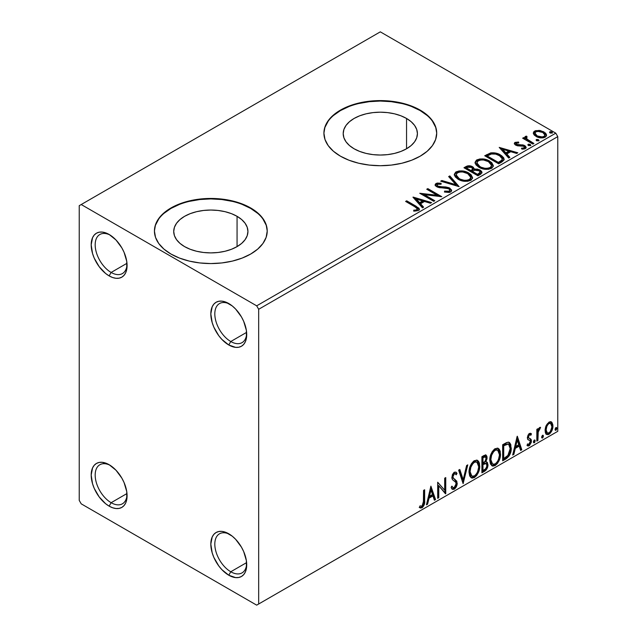 <?xml version="1.0" encoding="UTF-8"?>
<svg xmlns="http://www.w3.org/2000/svg" width="637" height="637" viewBox="0 0 637 637"><rect width="100%" height="100%" fill="white"/><g stroke="black" fill="none" stroke-linecap="round" stroke-linejoin="round"><path stroke-width="0.96" d="M230.769 341.52A22.558 13.027 -120 0 0 246.686 333.414A22.558 13.027 60 0 1 242.044 342.642A22.558 13.027 60 0 1 230.769 341.52L246.615 332.371L230.769 341.52A22.558 13.027 60 0 1 216.031 321.645A22.558 13.027 60 0 1 219.486 303.57A22.558 13.027 60 0 1 229.798 304.16A22.558 13.027 -120 0 0 214.82 314.455A22.558 13.027 -120 0 0 230.769 341.52L228.771 344.975L230.769 341.52M228.771 303.531L228.771 303.531A25.376 14.651 60 0 1 246.718 334.616A25.376 14.651 60 0 1 228.771 344.975L221.907 339.433L218.802 335.731L213.849 327.155L212.193 322.609L210.823 313.89L212.193 306.755L213.849 304.128L216.086 302.272L218.802 301.269L221.907 301.142L225.275 301.906L232.274 305.951L235.642 309.072L241.463 316.931L243.692 321.359L246.376 330.372L246.376 338.462L245.349 341.758L243.692 344.378L241.463 346.233L238.74 347.237L235.642 347.364L228.771 344.975A25.376 14.651 60 0 1 210.823 313.89A25.376 14.651 60 0 1 228.771 303.531L228.771 303.531M111.133 272.453A22.558 13.027 -120 0 0 127.05 264.339A22.558 13.027 60 0 1 122.408 273.568A22.558 13.027 60 0 1 111.133 272.453L126.978 263.296L111.133 272.453A22.558 13.027 60 0 1 96.394 252.57A22.558 13.027 60 0 1 99.85 234.496A22.558 13.027 60 0 1 110.161 235.085A22.558 13.027 -120 0 0 95.184 245.388A22.558 13.027 -120 0 0 111.133 272.453L109.134 275.901L111.133 272.453M109.134 234.464L109.134 234.464A25.376 14.651 60 0 1 127.081 265.541A25.376 14.651 60 0 1 109.134 275.901L105.631 273.488L99.165 266.656L94.212 258.081L92.556 253.542L91.187 244.823L92.556 237.681L94.212 235.053L96.45 233.206L99.165 232.194L102.27 232.075L105.631 232.839L109.134 234.464L116.006 240.006L121.826 247.857L124.056 252.284L126.739 261.305L126.739 269.387L125.712 272.684L124.056 275.311L121.826 277.159L119.103 278.17L116.006 278.289L112.638 277.525L109.134 275.901A25.376 14.651 60 0 1 91.187 244.823A25.376 14.651 60 0 1 109.134 234.464L109.134 234.464M111.133 502.697A22.558 13.027 -120 0 0 127.05 494.583A22.558 13.027 60 0 1 122.408 503.811A22.558 13.027 60 0 1 111.133 502.697L126.978 493.54L111.133 502.697A22.558 13.027 60 0 1 96.394 482.814A22.558 13.027 60 0 1 99.85 464.739A22.558 13.027 60 0 1 110.161 465.328A22.558 13.027 -120 0 0 95.184 475.624A22.558 13.027 -120 0 0 111.133 502.697L109.134 506.144L111.133 502.697M109.134 464.699L109.134 464.699A25.376 14.651 60 0 1 127.081 495.785A25.376 14.651 60 0 1 109.134 506.144L105.631 503.724L99.165 496.9L94.212 488.324L92.556 483.786L91.187 475.067L92.556 467.924L94.212 465.297L96.45 463.449L99.165 462.438L102.27 462.319L109.134 464.699L116.006 470.249L121.826 478.1L124.056 482.528L126.739 491.541L126.739 499.631L125.712 502.927L124.056 505.555L121.826 507.402L119.103 508.414L116.006 508.533L112.638 507.769L109.134 506.144A25.376 14.651 60 0 1 91.187 475.067A25.376 14.651 60 0 1 109.134 464.699L109.134 464.707M230.769 571.763A22.558 13.027 -120 0 0 246.686 563.657A22.558 13.027 60 0 1 242.044 572.886A22.558 13.027 60 0 1 230.769 571.763L246.615 562.614L230.769 571.763A22.558 13.027 60 0 1 216.031 551.889A22.558 13.027 60 0 1 219.486 533.806A22.558 13.027 60 0 1 229.798 534.403A22.558 13.027 -120 0 0 214.82 544.699A22.558 13.027 -120 0 0 230.769 571.763L228.771 575.219L230.769 571.763M228.771 533.774L228.771 533.774A25.376 14.651 60 0 1 246.718 564.86A25.376 14.651 60 0 1 228.771 575.219L221.907 569.677L218.802 565.967L213.849 557.391L212.193 552.852L210.823 544.133L212.193 536.991L213.849 534.371L216.086 532.516L218.802 531.513L221.907 531.385L225.275 532.15L232.274 536.195L235.642 539.316L241.463 547.167L243.692 551.602L246.376 560.616L246.376 568.698L245.349 572.002L243.692 574.622L241.463 576.477L238.74 577.48L235.642 577.608L228.771 575.219A25.376 14.651 60 0 1 210.823 544.133A25.376 14.651 60 0 1 228.771 533.774L228.771 533.774M406.549 118.466L406.549 148.763L400.928 151.431L394.51 153.413L387.551 154.632L380.313 155.038L373.075 154.632L366.108 153.413L359.698 151.431L354.068 148.763A37.113 21.427 180 0 1 343.2 133.619A37.113 21.427 180 0 1 366.108 113.824A37.113 21.427 180 0 1 406.549 118.466L411.168 121.715L414.599 125.417L416.709 129.438L417.418 133.619L416.709 137.799L414.599 141.812L411.168 145.523L406.549 148.763L406.549 118.466A37.113 21.427 180 0 1 417.418 133.619A37.113 21.427 180 0 1 394.51 153.413A37.113 21.427 180 0 1 354.068 148.763L349.458 145.523L346.026 141.812L343.916 137.799L343.2 133.619L343.916 129.438L346.026 125.417L349.458 121.715L354.068 118.466L359.698 115.799L366.108 113.824L373.075 112.606L380.313 112.192L387.551 112.606L394.51 113.824L400.928 115.799L406.549 118.466M237.068 216.317L237.068 246.615L231.446 249.282L225.028 251.265L218.069 252.483L210.823 252.889L203.585 252.483L196.626 251.265L190.208 249.282L184.587 246.615A37.113 21.427 180 0 1 173.718 231.47A37.113 21.427 180 0 1 196.626 211.675A37.113 21.427 180 0 1 237.068 216.317L241.686 219.566L245.11 223.268L247.22 227.29L247.936 231.47L247.22 235.65L245.11 239.663L241.686 243.374L237.068 246.615L237.068 216.317A37.113 21.427 180 0 1 247.936 231.47A37.113 21.427 180 0 1 225.028 251.265A37.113 21.427 180 0 1 184.587 246.615L179.968 243.374L176.545 239.663L174.427 235.65L173.718 231.47L174.427 227.29L176.545 223.268L179.968 219.566L184.587 216.317L190.208 213.65L196.626 211.675L203.585 210.457L210.823 210.043L218.069 210.457L225.028 211.675L231.446 213.65L237.068 216.317M267.222 231.239A56.398 32.559 0 0 0 250.707 208.442L250.707 207.981A56.398 32.559 180 0 1 267.222 231.008A56.398 32.559 180 0 1 232.409 261.09A56.398 32.559 180 0 1 170.947 254.028L179.491 258.081L189.245 261.09L199.827 262.946L210.823 263.567L221.827 262.946L232.409 261.09L242.156 258.081L250.707 254.028L257.722 249.099L262.93 243.469L266.139 237.362L267.222 231.008L266.139 224.654L262.93 218.547L257.722 212.917L250.707 207.981L242.156 203.936L232.409 200.926L221.827 199.07L210.823 198.449L199.827 199.07L189.245 200.926L179.491 203.936L170.947 207.981L163.932 212.917L158.724 218.547L155.516 224.654L154.433 231.008L155.516 237.362L158.724 243.469L163.932 249.099L170.947 254.028A56.398 32.559 180 0 1 154.433 231.008A56.398 32.559 180 0 1 189.245 200.926A56.398 32.559 180 0 1 250.707 207.981L250.707 208.442A56.398 32.559 0 0 0 189.428 201.34A56.398 32.559 0 0 0 154.433 231.239M436.711 133.388A56.398 32.559 0 0 0 420.189 110.591L420.189 110.129A56.398 32.559 180 0 1 436.711 133.157A56.398 32.559 180 0 1 401.891 163.239A56.398 32.559 180 0 1 340.437 156.176L348.98 160.229L358.727 163.239L369.309 165.087L380.313 165.716L391.317 165.087L401.891 163.239L411.645 160.229L420.189 156.176L427.204 151.248L432.419 145.618L435.628 139.511L436.711 133.157L435.628 126.803L432.419 120.696L427.204 115.066L420.189 110.129L411.645 106.084L401.891 103.075L391.317 101.219L380.313 100.598L369.309 101.219L358.727 103.075L348.98 106.084L340.437 110.129L333.422 115.066L328.206 120.696L324.997 126.803L323.915 133.157L324.997 139.511L328.206 145.618L333.422 151.248L340.437 156.176A56.398 32.559 180 0 1 323.915 133.157A56.398 32.559 180 0 1 358.727 103.075A56.398 32.559 180 0 1 420.189 110.129L420.189 110.591A56.398 32.559 0 0 0 358.918 103.489A56.398 32.559 0 0 0 323.915 133.388M79.227 205.679L79.227 500.387L81.218 503.843L256.687 605.15L557.773 431.321L258.678 603.995L258.678 309.287L557.773 136.613L557.773 431.321L557.773 136.613L555.783 133.157L256.687 305.832L81.218 204.533L380.313 31.85L555.783 133.157L380.313 31.85L79.227 205.679L79.227 500.387L81.218 503.843L256.687 605.15L258.678 603.995L258.678 309.287L256.687 305.832L81.218 204.533L79.227 205.679M533.432 133.722L534.363 135.179L536.975 136.907L542.987 137.887L545.2 137.17L546.442 135.888L546.387 134.415L545.455 133.037L540.518 130.585L535.621 130.641L533.894 131.636L533.304 133.014L536.012 136.414C538.878 138.102 541.944 138.348 545.2 137.17L546.562 135.259L543.887 131.867L539.213 130.37L534.642 131.071L533.432 133.722L533.304 132.998M532.851 144.089L533.925 143.468L526.64 138.874L526.13 137.759L527.149 137.051L526.576 136.135L524.936 136.859L525.222 138.452L523.725 137.584L522.651 138.205L532.851 144.089L533.925 143.468L527.165 139.376L526.488 137.226L527.149 137.051L526.576 136.135L525.414 136.398L524.824 137.321L525.222 138.452L523.725 137.584L522.651 138.205L532.851 144.089M516.352 144.002L516.687 145.395L516.352 143.078L518.797 142.903L518.55 142.035L518.55 142.879L518.55 142.035L514.807 142.537L514.298 143.484L515.222 144.838L517.578 145.825L522.467 145.825L524.187 146.621L524.02 147.951L521.472 148.182L521.807 149.082L524.617 148.931L526.106 147.88L525.605 146.255L523.821 145.172L516.464 144.328L516.145 143.237L518.797 142.903L518.55 142.035L515.03 142.393L515.03 143.317L516.862 142.903M501.916 161.949L504.114 159.831L503.748 157.857L501.622 155.683L497.465 153.565L490.976 152.856L484.717 155.762L498.667 163.82L501.916 161.949L504.193 159.266L500.459 154.934C497.76 153.191 494.487 152.522 490.649 152.92L484.717 155.762L498.667 163.82L501.916 161.949M469.294 166.663L465.934 167.531C468.163 166.368 470.385 166.416 472.606 167.674L472.606 166.751C470.385 165.493 468.163 165.445 465.934 166.607L465.934 167.531L464.755 168.208L465.934 167.531L465.934 166.607L463.959 167.754L477.917 175.812L481.914 172.93L481.683 171.48L480.035 170.007L477.36 169.076L474.262 169.219L473.371 167.276L470.217 165.867L467.439 165.939L463.959 167.754L477.917 175.812L480.704 174.196L481.994 172.484L480.035 170.007L474.31 168.861M459.126 186.657L449.818 175.916L448.647 176.584L455.845 184.658L441.863 180.51L440.693 181.179L459.126 186.657L449.818 175.916L448.647 176.584L455.845 184.658L441.863 180.51L440.693 181.179L459.126 186.657M434.784 200.711L424.401 194.715L441.767 196.674L427.809 188.616L426.734 189.237L437.141 195.248L419.759 193.266L433.717 201.324L434.784 200.711L424.401 194.715L441.767 196.674L427.809 188.616L426.734 189.237L437.141 195.248L419.759 193.266L433.717 201.324L434.784 200.711M414.902 206.794L416.94 208.1L417.466 209.167L416.359 209.971L413.684 210.21L414.209 211.142L418.453 210.552L419.393 209.43L418.931 208.195L406.693 200.806L405.618 201.427L414.902 206.794L417.482 209.016L416.104 210.019L413.684 210.21L414.209 211.142L418.453 210.552L419.409 209.262L416.12 206.253L406.693 200.806L405.618 201.427L414.902 206.794M412.959 197.191L422.442 207.837L423.613 207.16L420.571 203.752L424.489 201.483L430.397 203.243L431.567 202.566L413.134 197.088L422.442 207.837L423.613 207.16L420.571 203.752L424.489 201.483L430.397 203.243L431.567 202.566L412.959 197.191M450.63 191.976L451.537 191.044L451.553 189.969L449.109 187.74L445.725 186.952L439.251 186.657L437.261 185.725L437.444 184.292L441.107 184.244L441.091 183.265L437.157 183.058L435.254 184.26L435.804 186.052L438.025 187.334L448.703 188.703L449.81 189.914L449.324 191.06L448.074 191.498L444.61 191.108L444.443 192.024L449.228 192.462L450.63 191.976L451.641 190.519L449.802 188.09L437.81 186.123L436.926 185.017L437.444 184.292L441.107 184.244L441.091 183.265L436.026 183.464L435.151 184.762L436.791 186.784L439.466 187.692L446.983 188.114L448.703 188.703L449.841 190.152L449.117 191.196L444.61 191.108L444.443 192.024L450.63 191.976M458.114 179.252L462.486 180.964L467.701 181.306L471.356 179.96L472.543 177.54L470.982 174.626L468.131 172.659L464.373 171.281L459.11 170.931L455.71 172.109L454.292 174.299L455.216 176.863L458.114 179.252C462.04 181.577 466.26 181.943 470.775 180.343L472.55 177.771L468.784 173.017C464.827 170.652 460.567 170.286 456.012 171.918L454.285 174.514L458.114 179.252M478.873 167.268L483.244 168.972L488.46 169.323L492.114 167.977L493.301 165.556L491.74 162.642L488.89 160.675L485.131 159.298L479.868 158.947L476.468 160.126L475.051 162.316L475.974 164.879L478.873 167.268C482.79 169.593 487.01 169.96 491.533 168.359L493.309 165.787L489.542 161.034C485.585 158.669 481.325 158.302 476.771 159.935L475.043 162.531L478.873 167.268M499.209 147.394L508.692 158.04L509.863 157.363L506.821 153.955L510.739 151.694L516.647 153.445L517.817 152.769L499.209 147.394L508.692 158.04L509.863 157.363L506.821 153.955L510.739 151.694L516.647 153.445L517.817 152.769L499.209 147.394M528.145 145.252L528.2 144.296L528.678 145.594L530.796 145.355L530.255 144.456L528.694 144.137L527.922 144.583L528.463 145.483L530.525 145.642L530.828 145.204M536.378 140.506L536.426 139.543L536.911 140.841L539.029 140.602L538.488 139.702L536.927 139.384L536.147 139.829L536.696 140.737L539.061 140.459M549.795 132.751L549.85 131.795L550.336 133.093L552.446 132.854L551.905 131.955L550.344 131.636L549.572 132.082L550.121 132.982L552.478 132.711M550.917 421.718L551.897 422.363L549.006 422.092L546.108 425.715L545.129 429.362L545.296 432.443L546.458 434.37L548.107 434.673L549.906 433.63L551.984 430.501L552.82 427.586L552.884 424.879L551.897 422.363L550.671 421.662L549.006 422.092L546.108 425.715L545.065 430.493L546.665 434.506L549.006 434.283C551.658 432.053 552.972 429.274 552.94 425.946L551.339 421.893M536.84 441.107L537.915 440.486L538.249 431.488L540.598 427.355L539.141 427.976L537.915 430.437L537.915 428.709L536.84 429.33L536.84 441.107L537.915 440.486L538.082 432.388L540.598 427.355L539.778 427.419L537.915 430.437L537.915 428.709L536.84 429.33L536.84 441.107M530.486 433.256L531.473 433.893L528.933 433.749L527.356 437.412L527.818 439.474L530.143 440.708L530.318 442.397L529.084 444.339L527.611 443.949L526.998 445.398L528.216 446.019L529.458 445.55L531.338 442.261L531.115 439.387L528.79 438.049L528.423 437.006L529.228 434.999L529.896 434.697L530.844 435.27L531.473 433.893L529.395 433.415L527.356 437.683L527.699 439.299L530.143 440.708L530.398 441.688L529.084 444.339L527.611 443.949L526.998 445.398L527.46 445.828M505.905 458.966L509.313 455.694L511.105 450.224L510.786 444.538L509.608 442.667L508.517 442.182L506.463 442.627L502.657 444.722L502.657 460.838L505.905 458.966L505.101 458.505L502.657 459.914L505.101 458.505L505.905 458.966C509.624 456.227 511.407 452.581 511.248 448.026L509.297 442.452L508.095 442.166L502.657 444.722L502.657 460.838L505.905 458.966M481.898 472.821L486.087 470.05L487.942 465.591L487.456 462.566L485.784 461.889L487.018 458.712L486.907 456.267L485.816 454.985L483.873 455.566L481.898 456.705L481.898 472.821L484.693 471.213C486.875 469.565 487.974 467.407 487.982 464.731L486.963 462.096L485.784 461.889L487.09 457.7L486.127 455.113L481.898 456.705L481.898 472.821M463.115 483.666L467.765 464.867L466.595 465.543L463.203 479.725L459.81 469.461L458.64 470.138L463.115 483.666L467.765 464.867L466.595 465.543L463.203 479.725L459.81 469.461L458.64 470.138L463.115 483.666M438.774 497.72L438.774 485.728L445.757 493.691L445.757 477.575L444.682 478.196L444.682 490.211L437.699 482.225L437.699 498.341L438.774 497.72L437.699 497.417L438.774 497.72L438.774 485.728L445.51 493.834L445.757 477.575L444.682 478.196L444.682 490.211L437.699 482.225L437.699 498.341L438.774 497.72M419.449 507.434L422.084 507.769L421.288 507.307L423.39 504.52L423.844 500.188C424.274 502.864 423.422 505.237 421.288 507.307L422.084 507.769C424.218 505.698 425.07 503.326 424.64 500.65L423.844 500.188L423.844 490.227L423.844 500.188L424.64 500.65L424.64 489.765L423.565 490.386L423.374 504.05L422.076 506.12L419.998 505.874L419.449 507.434L420.595 508.039L422.283 507.649L424.361 504.377L424.64 489.765L423.565 490.386L423.565 501.104L422.076 506.12L419.998 505.874L419.449 507.434L419.982 507.8M430.899 486.15L426.432 504.846L427.594 504.17L429.035 498.182L432.953 495.92L434.386 500.252L435.557 499.583L430.899 486.15L426.432 504.846L427.594 504.17L429.035 498.182L432.953 495.92L434.386 500.252L435.557 499.583L430.899 486.15M455.288 473.801L453.52 473.41L455.288 473.801L456.188 474.852L457.032 473.379L455.917 472.113L454.332 472.208L451.84 477.408L452.389 479.542L455.781 482.352L456.132 483.73L454.181 487.584L453.082 487.623L451.999 486.158L451.123 487.48L452.445 489.32L454.261 489.192L456.036 487.281L457.032 484.741L456.809 481.166L453.425 478.276L452.915 476.723L454.006 474.087L455.24 473.777L456.188 474.852L457.032 473.379L455.996 472.16L454.006 472.423L452.437 474.565L451.872 478.029L452.493 479.685L455.781 482.352L456.092 484.311L455.344 486.389L453.974 487.687L452.796 487.409L451.999 486.158L451.123 487.48L451.744 488.643L452.66 489.423L454.261 489.192L453.464 488.73L452.071 489.025M469.015 472.272L469.724 476.094L472.033 478.124L474.406 477.567L476.771 475.361L478.889 471.189L479.685 467.486L479.462 463.266L478.459 461.172L476.723 460.081L473.689 461.084L471.396 463.744L469.644 467.853L469.015 472.272L471.229 477.822L474.406 477.567C478.037 474.414 479.82 470.56 479.757 465.997L477.551 460.384L474.318 460.67C470.703 463.855 468.936 467.717 469.015 472.272M489.773 460.288L490.482 464.11L492.791 466.141L495.164 465.583L497.529 463.378L499.647 459.205L500.443 455.503L500.22 451.283L499.217 449.189L497.473 448.098L494.447 449.101L492.154 451.76L490.402 455.869L489.773 460.288L491.987 465.838L495.164 465.583C498.795 462.43 500.578 458.576 500.515 454.014L498.309 448.4L495.076 448.687C491.461 451.872 489.694 455.734 489.773 460.288M517.156 436.353L512.681 455.049L513.852 454.38L515.285 448.384L519.203 446.123L520.636 450.455L521.807 449.786L517.332 436.249L512.681 455.049L513.852 454.38L515.285 448.384L519.203 446.123L520.636 450.455L521.807 449.786L517.156 436.353M533.44 441.935L533.949 442.85L534.722 442.404L535.008 440.135L534.132 440.223L533.487 441.441L534.332 442.755L535.223 440.9L534.332 440.071L533.44 441.935M541.665 437.181L542.175 438.097L542.947 437.651L543.242 435.382L542.366 435.469L541.721 436.687L542.565 438.001L543.457 436.146L542.565 435.318L541.665 437.181M555.09 429.434L555.599 430.349L556.372 429.903L556.658 427.634L555.783 427.722L555.138 428.94L555.982 430.254L556.881 428.398L555.982 427.57L555.09 429.434M435.628 127.265L432.419 121.157M427.204 115.528L420.189 110.591L411.645 106.546M401.891 103.536L391.317 101.681L380.313 101.052L369.309 101.681L358.727 103.536M348.98 106.546L340.437 110.591L333.422 115.528M328.206 121.157L324.997 127.265M266.139 225.116L262.93 219.009M257.722 213.379L250.707 208.442L242.156 204.397M232.409 201.388L221.827 199.532L210.823 198.903L199.827 199.532L189.245 201.388M179.491 204.397L170.947 208.442L163.932 213.379M158.724 219.009L155.516 225.116M419.194 507.339L421.288 507.307L419.56 507.514M430.723 486.907L434.76 499.121L435.557 499.583L434.76 499.121L434.131 499.48L434.76 499.121L430.723 486.907M432.157 495.459L432.953 495.92L432.157 495.459L428.231 497.72L429.035 498.182L428.231 497.72L426.798 503.716L427.594 504.17L426.686 503.779L428.231 497.72L432.157 495.459M430.19 489.527L428.693 495.801L429.489 496.263L428.693 495.801L430.19 489.527L430.986 489.988L432.491 494.527L429.489 496.263L430.986 489.988L430.19 489.527M437.699 482.32L444.682 490.211L437.699 482.32M444.96 478.037L444.96 493.165L444.96 478.037M445.064 493.293L445.757 493.691L445.064 493.293M437.977 485.267L438.774 485.728L437.977 485.267L437.977 497.258L437.977 485.267M451.705 486.604L453.082 487.623M456.227 472.917L455.59 474.047L456.227 472.917M452.915 476.723L454.316 473.872L453.52 473.41L452.119 476.261L452.915 476.723L452.119 476.261L452.764 477.965L453.56 478.427L452.915 476.723M454.89 479.271L452.764 477.965L454.89 479.271L454.085 478.809L457.207 483.133L454.89 479.271M454.261 489.192C456.203 487.576 457.191 485.561 457.207 483.133L456.411 482.671C456.387 485.099 455.407 487.122 453.464 488.73L454.261 489.192M451.856 488.961L454.125 488.253M454.722 487.6L456.227 484.287L456.227 481.293L455.359 479.78L452.62 477.822L452.119 476.261L452.915 473.928L454.444 473.315M456.227 481.293L456.012 480.704M452.596 487.289L451.553 486.381M459.269 469.772L462.406 479.263L463.203 479.725L462.406 479.263L459.269 469.772M466.714 465.472L462.677 482.344L466.714 465.472M477.153 460.193L478.96 465.536L479.757 465.997L478.96 465.536C479.024 470.098 477.24 473.952 473.602 477.105L474.406 477.567L473.602 477.105L470.839 477.551M471.101 477.631L474.231 476.691L476.922 473.402L478.666 468.585L478.658 462.796M471.683 475.895L470.313 475.003L469.525 473.347L469.35 469.987L470.05 466.786L473.068 462.175L474.565 461.443L476.237 461.737M476.938 462.144L473.57 461.833L476.938 462.144L478.682 466.61C478.753 470.289 477.312 473.395 474.366 475.935L471.858 476.118L470.09 471.643L469.294 471.189L471.062 475.656L471.858 476.118M470.09 471.643C470.026 467.988 471.452 464.867 474.366 462.295L473.57 461.833C470.655 464.413 469.23 467.526 469.294 471.189L470.09 471.643L470.847 467.247L472.901 463.553L474.868 462.048L477.033 462.199L478.443 464.437L478.666 467.208L477.67 471.675L476.277 474.151L474.366 475.935L472.479 476.357L471.117 475.465L470.09 471.643M485.689 454.961L486.294 457.239L487.09 457.7L486.294 457.239L485.697 460.129M485.474 456.825L484.677 456.363L483.292 456.633L484.088 457.095L483.292 456.633L482.177 457.278L482.973 457.74L485.474 456.825L486.007 458.688L484.988 461.435L485.784 461.889L484.988 461.427L482.973 462.9L482.177 462.446L482.177 457.278L484.757 456.411M486.517 461.929L487.186 464.269L487.982 464.731L487.186 464.269C487.178 466.945 486.079 469.103 483.897 470.751L484.693 471.213L483.897 470.751L481.898 471.898L484.956 469.939L486.74 466.953L487.178 463.959L486.413 461.817M485.577 460.4L486.294 457.239L485.505 454.778M486.254 456.49L486.111 455.805M486.182 463.561L484.431 462.988L485.227 463.449L484.431 462.988L482.719 463.784L483.515 464.246L482.177 464.094L482.973 464.556L486.182 463.561L486.915 465.352C486.811 467.391 485.912 468.88 484.2 469.843L482.973 470.552L482.177 470.09L482.177 464.094L484.622 462.956L485.88 463.664M486.015 458.353C485.959 460.256 485.131 461.674 483.523 462.589L482.973 462.9L482.973 457.74L482.177 457.278L482.177 462.446L482.973 462.9L482.973 457.74L485.298 456.761L486.015 458.353M482.973 470.552L482.973 464.556L482.177 464.094L482.177 470.09L482.973 470.552L482.973 464.556L485.943 463.457L486.811 464.484L486.676 466.857L485.513 468.888L482.973 470.552M497.903 448.209L499.711 453.552L500.515 454.014L499.711 453.552C499.782 458.114 497.999 461.968 494.36 465.121L495.164 465.583L494.36 465.121L491.597 465.567M491.852 465.647L494.989 464.707L497.68 461.419L499.424 456.594L499.416 450.813M492.441 463.911L491.071 463.019L490.283 461.363L490.108 458.003L490.808 454.802L493.818 450.192L495.323 449.459L496.995 449.754M497.696 450.152L494.328 449.849L497.696 450.152L499.44 454.627C499.504 458.306 498.07 461.411 495.124 463.951L492.616 464.134L490.848 459.659L490.052 459.205L491.82 463.672L492.616 464.134M490.848 459.659C490.785 456.004 492.21 452.883 495.124 450.311L494.328 449.849C491.414 452.429 489.988 455.543 490.052 459.205L490.848 459.659L491.605 455.264L493.659 451.569L495.626 450.064L497.792 450.216L499.201 452.453L499.424 455.224L498.429 459.691L497.035 462.167L495.124 463.951L493.237 464.373L491.868 463.481L490.848 459.659M508.891 442.269L510.452 447.564L511.248 448.026L510.452 447.564C510.611 452.119 508.828 455.766 505.101 458.505L506.375 457.661M507.012 457.111L508.923 454.468L510.309 449.762L510.301 445.422L508.812 442.205M505.977 443.742L503.636 444.889L504.44 445.343L503.636 444.889L502.935 445.295L503.732 445.757L507.53 444.013L508.644 444.236L510.173 448.639L507.761 455.829L503.732 458.56L502.935 458.107L503.732 458.56L503.732 445.757L502.935 445.295L502.935 458.107L502.935 445.295L505.205 444.061M508.644 444.236L508 443.87M516.973 437.109L521.01 449.324L521.807 449.786L521.01 449.324L520.381 449.682L521.01 449.324L516.973 437.109M518.407 445.661L519.203 446.123L518.407 445.661L514.489 447.922L515.285 448.384L514.489 447.922L513.048 453.918L513.852 454.38L512.936 453.982L514.489 447.922L518.407 445.661M516.44 439.729L514.943 446.004L515.739 446.465L514.943 446.004L516.44 439.729L517.244 440.191L518.741 444.73L515.739 446.465L517.244 440.191L516.44 439.729M529.912 434.665L528.67 434.362L530.844 435.27L531.473 433.893L530.868 433.415M531.473 433.893L530.669 433.431L530.095 434.689L530.478 433.248M529.546 434.37L530.844 435.27M528.423 437.006L529.466 434.824L528.67 434.362L527.627 436.544L528.423 437.006L527.627 436.544L527.89 437.468L528.686 437.93L528.423 437.006M526.998 445.398L529.204 445.717L528.407 445.255L530.119 443.129L530.669 440.549L528.407 445.255L529.204 445.717L531.473 441.011L530.669 440.549L530.318 438.933L530.669 440.549L531.473 441.011L531.115 439.387L528.662 437.969M530.486 438.813L528.686 437.93M528.407 445.255L527.11 445.534L528.407 445.255M529.06 440.016L530.143 440.708M529.347 440.255L527.946 439.618M528.304 439.88L528.997 440.159M527.826 439.57L529.1 440.04M527.826 444.037L527.42 443.973M527.89 437.468L527.89 435.358L528.67 434.362L529.474 434.33M534.873 440.024L534.332 440.071M534.387 440.048L535.223 440.9L534.427 440.438L533.535 442.301L534.332 442.755L533.48 442.325M533.798 442.803L534.332 442.755M533.432 442.349L534.379 440M537.11 429.171L537.11 429.983L537.915 430.437L537.11 429.983L537.11 429.171M538.655 428.621L539.579 427.554L539.284 428.438L540.08 428.9L538.727 428.566M537.66 430.293L537.278 431.926L538.082 432.388L537.278 431.926L537.11 436.066L537.915 436.528L537.11 436.066L537.11 440.024L537.915 440.486L536.84 440.183L537.11 436.066M537.118 435.063L537.724 430.102M543.106 435.27L542.565 435.318M542.62 435.294L543.457 436.146L542.66 435.684L541.769 437.547L542.565 438.001L541.713 437.571M542.031 438.049L542.565 438.001M541.665 437.595L542.613 435.246M551.897 422.363L551.101 421.901L552.144 425.492L552.94 425.946L552.144 425.492C552.175 428.812 550.862 431.591 548.21 433.821L549.006 434.283L548.21 433.821L546.291 434.227M545.662 433.908L547.756 434.052L550.185 431.918M550.647 431.161L552.136 426.026L551.905 423.446L550.838 421.654M546.936 432.658L545.503 430.883L545.718 426.894L547.533 423.597L548.879 422.817L549.986 423.079M550.623 423.43L548.21 423.079L550.623 423.43L551.865 426.583C551.921 429.043 550.965 431.13 549.006 432.842L547.302 432.961L546.14 429.887L545.344 429.426L546.506 432.499L547.302 432.961M546.14 429.887C546.092 427.411 547.048 425.293 549.006 423.541L548.21 423.079C546.251 424.831 545.296 426.949 545.344 429.426L546.14 429.887L546.817 426.464L548.059 424.338L549.349 423.374L550.79 423.541L551.714 425.102L551.833 427.387L550.288 431.647L548.664 433.009L547.215 432.905L546.14 429.887M556.523 427.523L555.982 427.57M556.045 427.546L556.881 428.398L556.085 427.937L555.185 429.8L555.982 430.254L555.13 429.824M555.456 430.301L555.982 430.254M555.082 429.848L556.029 427.499M432.491 494.527L429.489 496.263L430.986 489.988L432.491 494.527M503.732 445.757L508.215 444.061L509.624 445.398L510.173 448.639L509.68 452.254L508.39 455.033L503.732 458.56L503.732 445.757M518.741 444.73L515.739 446.465L517.244 440.191L518.741 444.73M256.687 305.832L555.783 133.157L557.773 136.613L258.678 309.287L256.687 305.832M258.678 603.995L557.773 431.321L258.678 603.995M419.393 209.987L416.781 207.558L406.414 201.889L406.693 200.806L406.693 201.73L416.12 207.176L416.12 206.253L416.12 207.176L419.313 209.708M417.402 210.274L413.684 211.126L416.104 210.943L416.104 210.019L416.104 210.943L417.012 210.648L417.482 209.016M413.883 198.234L430.516 203.171L413.883 198.234M420.571 204.668L420.571 203.752L420.571 204.668L423.072 207.471L420.571 204.668M416.407 200.01L419.6 203.577L422.602 201.849L422.602 200.926L422.602 201.849L419.6 203.577L419.6 202.662L419.6 203.577L416.407 200.01L416.407 199.086L422.602 200.926L419.6 202.662L416.407 199.086L416.407 200.01M421.431 194.237L437.141 196.172L437.141 195.248L437.141 196.172L421.431 194.237M427.531 189.699L427.809 188.616L427.809 189.539L440.111 196.642L427.531 189.699M424.401 195.631L424.401 194.715L424.401 195.631L433.988 201.165L424.401 195.631M449.117 192.111L444.602 192.063L444.61 191.108L444.61 192.032L449.117 192.111L449.841 190.152M435.238 185.224L436.026 183.464L436.026 184.38L441.091 184.189L441.091 183.265L441.091 184.244L437.157 183.982L435.764 184.555L435.151 185.646M436.926 185.017L437.81 187.047L437.81 186.123L437.81 187.047L440.263 187.716L440.263 186.792L440.263 187.716L442.978 187.748L442.978 186.832L442.978 187.748L449.802 189.014L449.802 188.09L449.802 189.014L451.569 190.949M451.553 190.885L450.423 189.42L448.321 188.377M447.5 188.146L439.251 187.581L437.261 186.641L436.99 185.654M435.541 184.754L435.254 185.184M449.833 191.18L449.324 191.984M441.744 181.497L441.863 180.51L441.863 181.426L455.845 185.582L455.845 184.658L455.845 185.582L441.744 181.497M449.196 177.197L449.818 176.831L449.818 175.916L449.818 176.831L458.377 186.434L449.818 176.831L449.196 177.197M454.324 174.992L456.012 172.842L456.012 171.918L456.012 172.842C460.567 171.21 464.827 171.568 468.784 173.941L468.784 173.017L468.784 173.941L472.511 178.217M457.454 172.213L454.977 173.67L454.292 175.223M472.543 178.456L471.77 176.465L469.389 174.307L465.981 172.659L462.637 171.894M460.917 171.767L458.401 171.966M470.576 177.373L470.711 177.827M470.759 178.432L470.154 179.793L468.171 180.948L462.669 180.924L458.226 178.933L456.761 177.524L456.116 175.589M456.116 174.825L456.116 175.748L459.181 179.554L459.181 178.631L459.181 179.554C462.303 181.418 465.679 181.72 469.302 180.462L469.302 179.538C465.679 180.797 462.303 180.494 459.181 178.631L456.116 174.825L457.493 172.723C461.164 171.457 464.564 171.759 467.709 173.63L470.759 177.357L469.302 180.462L470.759 177.357M474.262 169.219L472.606 166.751L472.606 167.674L474.262 170.143L474.262 169.219L474.262 170.143L480.035 170.931L480.035 170.007L480.035 170.931L481.914 172.93M481.93 172.969L480.712 171.369L478.801 170.366L474.262 170.143M481.683 172.396L481.269 171.863M475.791 169.92L475.019 169.999M474.27 169.458L473.004 167.921L470.202 166.79M480.171 173.089L477.559 175.286L472.367 172.285L472.367 171.369L474.78 170.159L478.96 170.628L480.171 172.181L478.785 173.654L478.785 174.578L480.171 173.105L480.171 172.181L477.559 174.363L477.559 175.286L478.785 174.578L478.785 173.654L477.559 174.363L472.367 171.369L472.367 172.285L477.559 175.286L477.559 174.363L472.367 171.369L474.78 170.159L477.002 169.991L479.215 170.788L480.171 172.173M479.741 173.909L479.295 174.259M472.678 170.151L471.961 170.843M471.484 171.146L471.484 170.222L470.934 171.464L471.484 171.146L470.934 171.464L466.459 168.877L466.459 167.953L467.574 167.316L471.555 167.388L472.758 168.877L471.484 170.222L471.484 171.146L472.758 169.8L472.758 168.877M470.934 170.541L466.459 167.953L466.459 168.877L470.934 171.464L470.934 170.541L466.459 167.953L469.015 166.806L471.555 167.388L472.678 169.227L470.934 170.541M475.083 163.008L476.771 160.858L476.771 159.935L476.771 160.858C481.325 159.226 485.585 159.584 489.542 161.949L489.542 161.034L489.542 161.949L493.269 166.233M478.212 160.229L475.728 161.687L475.051 163.239M493.301 166.472L492.528 164.481L490.148 162.324L486.74 160.675L483.395 159.911M481.676 159.783L479.159 159.983M491.334 165.389L491.469 165.843M491.509 166.448L490.912 167.81L488.929 168.964L483.427 168.94L478.984 166.95L477.519 165.532L476.874 163.605M476.874 162.841L476.874 163.765L479.94 167.571L479.94 166.647L479.94 167.571C483.061 169.426 486.437 169.737 490.06 168.479L490.06 167.555C486.437 168.813 483.061 168.51 479.94 166.647L476.874 162.841L478.252 160.739C481.922 159.473 485.322 159.776 488.46 161.647L491.517 165.365L490.06 168.479L491.517 165.365M503.748 158.772L500.459 155.858L494.702 153.796L490.371 153.899L485.513 156.224L486.827 155.468L486.827 154.544L486.827 155.468L490.649 153.835L490.649 152.92L490.649 153.835C494.487 153.437 497.76 154.114 500.459 155.858L500.459 154.934L500.459 155.858L504.138 159.728M502.282 159.76L501.884 160.906L500.18 162.204M499.472 162.634L499.472 161.71L498.317 162.379L498.317 163.295L499.472 162.634L501.988 160.771L501.988 159.847L498.317 163.295L487.217 156.893L498.317 163.295L498.317 162.379L487.217 155.969L487.217 156.893L487.217 155.969L491.406 154.011C494.511 153.605 497.171 154.122 499.384 155.555L502.29 158.884L501.988 160.771L502.29 158.884M500.133 148.437L516.766 153.382L500.133 148.437M506.821 154.871L506.821 153.955L506.821 154.871L509.321 157.673L506.821 154.871M502.665 150.213L505.85 153.78L508.852 152.052L508.852 151.128L508.852 152.052L505.85 153.78L505.85 152.864L505.85 153.78L502.665 150.213L502.665 149.289L508.852 151.128L505.85 152.864L502.665 149.289L502.665 150.213M516.01 144.495L516.352 143.078M517.865 144.854L516.687 144.472L516.687 145.395L517.865 145.777L517.865 144.854L517.865 145.777L519.991 145.762L519.991 144.846L517.865 144.854M522.786 144.886L519.991 144.846L519.991 145.762L522.786 145.809L522.786 144.886L522.786 145.809L524.713 146.51L524.713 145.594L522.786 144.886M522.881 149.162L524.02 148.867L524.02 147.951L521.472 148.182L521.807 149.082L525.398 148.604L526.194 147.473L524.713 145.594L524.713 146.51L526.098 147.911M514.401 143.914L515.03 142.393L514.298 143.429L515.659 145.117L517.578 145.825L523.694 146.247L524.482 147.298L524.02 148.867L524.426 148.461L522.81 149.162M517.634 142.895L515.389 143.15L514.378 143.97M524.45 147.991L524.482 147.298M526.114 147.967L523.319 145.929L516.941 145.523L516.145 144.153M525.605 147.179L525.199 146.829M528.2 144.296L528.2 145.22L530.255 145.371L530.255 144.456L528.2 144.296L527.89 144.742M530.525 145.642L530.255 144.456L530.573 145.61M530.605 145.634L528.105 145.284M529.801 145.172L529.267 145.061M523.447 138.667L523.725 137.584L523.725 138.508L525.222 139.368L525.222 138.452L525.222 139.368L523.447 138.667M524.92 137.831L525.414 136.398L525.414 137.321L526.576 137.051L526.576 136.135L526.64 137.154L524.84 138.046M526.122 138.755L526.488 137.226M526.488 138.149L527.165 140.299L527.165 139.376L527.165 140.299L530.494 142.417L530.494 141.494L530.494 142.417L533.129 143.93L527.532 140.586L526.13 138.683M536.426 139.543L536.426 140.466L538.488 140.626L538.488 139.702L536.426 139.543L536.115 139.989M538.759 140.888L538.488 139.702L538.806 140.857M538.838 140.881L536.338 140.53M538.034 140.419L537.493 140.307M535.629 131.556L533.36 133.459L534.642 131.994L534.642 131.071L534.642 131.994L539.213 131.294L539.213 130.37L539.213 131.294L543.887 132.783L543.887 131.867L543.887 132.783L546.498 135.705L545.455 133.953L542.867 132.265L539.873 131.381L536.633 131.318M544.85 135.57L544.516 136.923L543.584 137.552L540.359 137.831L536.442 136.302L535.311 135.132L535.032 133.698M534.984 133.149L534.984 134.073L537.095 136.716L537.095 135.792L537.095 136.716C539.197 137.99 541.482 138.213 543.942 137.369L543.942 136.445C541.482 137.289 539.197 137.074 537.095 135.792L534.984 133.149L535.892 131.795C538.392 130.983 540.702 131.214 542.82 132.488L544.898 135.036L543.942 137.369L544.898 135.036M549.85 131.795L549.85 132.719L551.905 132.87L551.905 131.955L549.85 131.795L549.54 132.241M552.175 133.141L551.905 131.955L552.231 133.109M552.255 133.133L549.755 132.783M551.451 132.671L550.917 132.56M422.602 200.926L419.6 202.662L416.407 199.086L422.602 200.926M467.709 173.63L470.13 175.669L470.759 177.508L469.549 179.387L466.841 180.295L464.023 180.247L460.233 179.172L457.406 177.333L456.132 175.159L457.032 173.033L459.994 171.974L462.828 171.998L467.709 173.63M488.46 161.647L490.888 163.685L491.485 165.763L490.307 167.404L487.6 168.311L484.781 168.264L480.991 167.189L478.164 165.349L476.89 163.176L477.79 161.05L480.752 159.991L483.587 160.014L488.46 161.647M487.217 155.969L491.406 154.011L495.745 154.098L500.188 156.057L501.972 157.833L502.274 159.099L501.486 160.365L498.317 162.379L487.217 155.969M508.852 151.128L505.85 152.864L502.665 149.289L508.852 151.128M542.82 132.488L544.898 134.925L544.261 136.238L542.27 136.955L537.445 135.984L535.884 134.925L534.984 133.26L535.574 132.01L537.596 131.302L542.82 132.488M529.029 438.232L528.232 437.77"/></g></svg>
